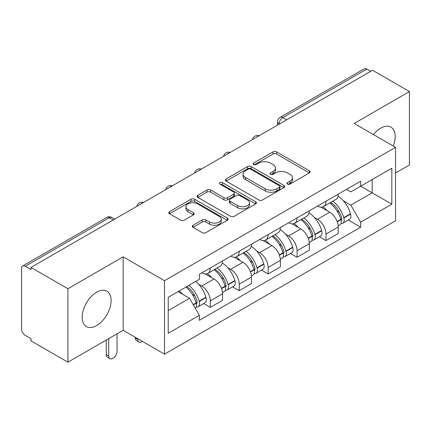 <?xml version="1.0" encoding="UTF-8"?>
<svg xmlns="http://www.w3.org/2000/svg" width="431" height="431" viewBox="0 0 431 431"><rect width="100%" height="100%" fill="white"/><g stroke="black" fill="none" stroke-linecap="round" stroke-linejoin="round"><path stroke-width="0.65" d="M287.493 184.08A1.799 1.04 0 0 0 290.041 184.08L309.383 172.917A2.575 1.487 0 0 0 310.137 171.867A2.575 1.487 0 0 0 309.383 170.816L276.621 151.901A2.575 1.487 0 0 0 272.979 151.901L253.643 163.063A1.799 1.04 0 0 0 253.116 163.802A1.799 1.04 0 0 0 253.643 164.534A1.799 1.04 0 0 0 256.192 164.534L258.692 163.09A8.237 4.757 0 0 1 270.339 163.09L273.071 164.669A8.237 4.757 0 0 1 275.484 168.031A8.237 4.757 0 0 1 273.071 171.393L270.571 172.836A1.799 1.04 0 0 0 270.043 173.574A1.799 1.04 0 0 0 270.571 174.307A1.799 1.04 0 0 0 273.119 174.307L275.619 172.863A8.237 4.757 0 0 1 287.267 172.863L289.998 174.442A8.237 4.757 0 0 1 292.412 177.804A8.237 4.757 0 0 1 289.998 181.165L287.493 182.609A1.799 1.04 0 0 0 286.965 183.342A1.799 1.04 0 0 0 287.493 184.08L287.493 182.609M96.646 325.572A20.451 11.809 120 0 0 110.007 307.551A20.451 11.809 120 0 0 106.872 291.157A20.451 11.809 120 0 0 96.646 292.17A20.451 11.809 120 0 0 83.285 310.196A20.451 11.809 120 0 0 86.421 326.585A20.451 11.809 120 0 0 96.646 325.572M393.234 145.996A20.451 11.809 120 0 0 390.939 127.156A20.451 11.809 120 0 0 380.708 128.169A20.451 11.809 120 0 0 373.472 134.591M193.083 225.246A2.575 1.487 0 0 0 192.328 226.297A2.575 1.487 0 0 0 193.083 227.347L202.274 232.654A2.575 1.487 0 0 0 205.91 232.654L227.39 220.252A2.575 1.487 0 0 0 228.144 219.201A2.575 1.487 0 0 0 227.39 218.151L194.629 199.235A2.575 1.487 0 0 0 190.987 199.235L169.512 211.637A2.575 1.487 0 0 0 168.758 212.688A2.575 1.487 0 0 0 169.512 213.738L180.616 220.149A2.575 1.487 0 0 0 184.252 220.149L193.444 214.843A2.575 1.487 0 0 0 194.198 213.792A2.575 1.487 0 0 0 193.444 212.742L187.938 209.563A6.885 3.976 0 0 1 185.923 206.751A6.885 3.976 0 0 1 190.173 203.076A6.885 3.976 0 0 1 197.678 203.938L219.244 216.394A6.885 3.976 0 0 1 221.259 219.201A6.885 3.976 0 0 1 217.008 222.875A6.885 3.976 0 0 1 209.509 222.013L205.91 219.939A2.575 1.487 0 0 0 202.274 219.939L193.083 225.246L193.083 227.347M164.507 280.716L123.158 256.844L67.904 288.743L31.005 267.441L372.551 70.253L409.45 91.555L354.196 123.46L395.545 147.332L164.507 280.716L164.507 354.153L395.545 220.769L395.545 147.332M258.875 199.973A2.575 1.487 0 0 0 262.517 199.973L283.991 187.577A2.575 1.487 0 0 0 284.746 186.521A2.575 1.487 0 0 0 283.991 185.47L251.23 166.56A2.575 1.487 0 0 0 247.593 166.56L226.113 178.957A2.575 1.487 0 0 0 225.359 180.007A2.575 1.487 0 0 0 226.113 181.058L258.875 199.973M220.553 184.468A1.799 1.04 0 0 1 222.385 184.721L222.385 182.582L255.691 201.81A2.575 1.487 0 0 1 256.445 202.861A2.575 1.487 0 0 1 255.691 203.911L234.216 216.314A2.575 1.487 0 0 1 230.574 216.314L197.813 197.398L197.813 195.297A2.575 1.487 0 0 0 197.059 196.347A2.575 1.487 0 0 0 197.813 197.398M197.813 195.297L207.004 189.99A2.575 1.487 0 0 1 210.646 189.99L223.931 197.662A2.575 1.487 0 0 0 227.573 197.662L233.667 194.144A2.575 1.487 0 0 0 234.421 193.088A2.575 1.487 0 0 0 233.667 192.037L219.837 184.053A1.799 1.04 0 0 1 219.309 183.32A1.799 1.04 0 0 1 220.419 182.356A1.799 1.04 0 0 1 222.385 182.582M67.904 288.743L67.904 362.185L31.005 340.883L31.005 338.739L25.257 335.42A5.242 3.028 -120 0 1 21.55 328.998L21.55 268.405A5.242 3.028 -120 0 1 22.638 266.002L106.629 217.51A5.242 3.028 60 0 1 109.253 217.768L25.257 266.266A5.242 3.028 -120 0 0 22.638 266.002M395.545 173.025L409.45 164.998L409.45 91.555M67.904 362.185L123.158 330.281L164.507 354.153M31.005 267.441L31.005 269.585L25.257 266.266M286.701 119.818L282.806 117.571A5.242 3.028 60 0 0 280.188 117.313L364.179 68.815A5.242 3.028 60 0 1 366.803 69.073L282.806 117.571A5.242 3.028 120 0 0 279.099 123.993L279.099 124.209M370.698 71.325L366.803 69.073M326.008 201.18A12.063 6.966 60 0 1 323.514 206.594L335.749 199.526A12.063 6.966 -120 0 0 338.249 194.112M314.398 217.488L317.48 219.271A12.063 6.966 60 0 1 326.008 234.044L338.249 226.975A12.063 6.966 -120 0 0 329.72 212.203L320.96 207.149M338.249 226.975L338.249 233.51L326.008 240.573L319.376 236.743M323.514 206.594A12.063 6.966 60 0 1 317.577 206.05M326.008 234.044L326.008 240.573M297.083 217.876A12.063 6.966 60 0 1 294.588 223.29L306.824 216.227A12.063 6.966 -120 0 0 309.323 210.813M290.451 253.444L297.083 257.275L309.323 250.206L309.323 243.677A12.063 6.966 -120 0 0 300.795 228.904L292.035 223.845M294.588 223.29A12.063 6.966 60 0 1 288.646 222.746M285.473 234.189L288.554 235.967A12.063 6.966 60 0 1 297.083 250.745L297.083 257.275M268.157 234.577A12.063 6.966 60 0 1 265.663 239.992L277.898 232.929A12.063 6.966 -120 0 0 280.398 227.514M261.525 270.14L268.157 273.976L280.398 266.908L280.398 260.378A12.063 6.966 -120 0 0 271.869 245.605L263.109 240.546M265.663 239.992A12.063 6.966 60 0 1 259.721 239.447M256.542 250.89L259.629 252.668A12.063 6.966 60 0 1 268.157 267.441L268.157 273.976M239.232 251.278A12.063 6.966 60 0 1 236.738 256.693L248.973 249.63A12.063 6.966 -120 0 0 251.472 244.21M232.6 286.841L239.232 290.672L251.472 283.609L251.472 277.079A12.063 6.966 -120 0 0 242.944 262.307L234.184 257.248M236.738 256.693A12.063 6.966 60 0 1 230.795 256.149M227.616 267.586L230.704 269.37A12.063 6.966 60 0 1 239.232 284.142L239.232 290.672M210.306 267.98A12.063 6.966 60 0 1 207.812 273.394L220.047 266.326A12.063 6.966 -120 0 0 222.547 260.911M203.674 303.543L210.306 307.373L222.547 300.31L222.547 293.78A12.063 6.966 -120 0 0 214.018 279.002L205.258 273.949M207.812 273.394A12.063 6.966 60 0 1 201.87 272.85M198.691 284.288L201.778 286.071A12.063 6.966 60 0 1 210.306 300.843L210.306 307.373M346.497 189.349L350.856 191.865L391.833 168.203L372.179 179.555L372.179 192.829L350.856 205.14L343.324 200.787M168.219 310.584L189.543 298.274L199.37 315.293L168.219 333.282L168.219 297.309L199.37 279.326L199.37 274.294L360.682 181.16L360.682 186.192L391.833 204.175L360.682 222.159L350.856 205.14M391.833 168.203L391.833 204.175M199.37 315.293L199.37 320.325L360.682 227.191L360.682 222.159M123.158 256.844L123.158 330.281M189.543 298.274L178.046 291.636M348.302 220.042L360.682 227.191M288.215 184.333L289.998 183.304A8.237 4.757 0 0 0 292.412 179.942L292.412 177.804M275.484 168.031L275.484 170.17A8.237 4.757 0 0 1 273.071 173.531L271.288 174.56M309.345 172.933L276.621 154.039A2.575 1.487 0 0 0 272.979 154.039L254.365 164.787M283.959 187.593L251.23 168.699A2.575 1.487 0 0 0 247.593 168.699L226.151 181.079M279.444 187.259A1.799 1.04 0 0 0 279.967 186.521A1.799 1.04 0 0 0 279.444 185.788L250.686 169.184A1.799 1.04 0 0 0 248.137 169.184L245.498 170.708A8.237 4.757 0 0 0 243.084 174.07A8.237 4.757 0 0 0 245.498 177.432L265.157 188.783A8.237 4.757 0 0 0 276.804 188.783L279.444 187.259L279.444 189.398A1.799 1.04 0 0 0 279.967 188.665L279.967 186.521M243.084 174.07L243.084 176.214A8.237 4.757 0 0 0 245.498 179.576L245.498 177.432M279.444 189.398L276.804 190.922A8.237 4.757 0 0 1 265.157 190.922L245.498 179.576M197.845 197.42L207.004 192.134L207.004 189.99M234.421 193.088L234.421 195.232A2.575 1.487 0 0 1 233.667 196.283L227.573 199.801A2.575 1.487 0 0 1 223.931 199.801L210.646 192.134A2.575 1.487 0 0 0 207.004 192.134M222.385 184.721L255.658 203.933M237.718 205.619A6.885 3.976 0 0 0 245.223 206.481A6.885 3.976 0 0 0 249.474 202.812A6.885 3.976 0 0 0 247.453 200L239.857 195.615A2.575 1.487 0 0 0 236.215 195.615L230.116 199.133A2.575 1.487 0 0 0 229.367 200.183A2.575 1.487 0 0 0 230.116 201.234L237.718 205.619L237.718 207.764A6.885 3.976 0 0 0 245.223 208.626A6.885 3.976 0 0 0 249.474 204.951L249.474 202.812M229.367 200.183L229.367 202.322A2.575 1.487 0 0 0 230.116 203.373L230.116 201.234M237.718 207.764L230.116 203.373M221.259 219.201L221.259 221.345A6.885 3.976 0 0 1 217.008 225.014A6.885 3.976 0 0 1 209.509 224.152L205.91 222.078A2.575 1.487 0 0 0 202.274 222.078L193.115 227.363M185.923 206.751L185.923 208.89A6.885 3.976 0 0 0 187.938 211.702L187.938 209.563M193.411 214.864L187.938 211.702M227.352 220.273L194.629 201.379A2.575 1.487 0 0 0 190.987 201.379L169.545 213.76M330.561 202.522A16.518 9.536 60 0 1 330.647 202.57A16.518 9.536 60 0 1 341.514 217.396L341.616 217.736A3.211 1.853 60 0 1 341.104 220.257A3.211 1.853 60 0 1 341.034 220.295M329.839 202.942A19.928 11.508 60 0 1 340.792 219.384L340.889 219.724A6.621 3.825 60 0 1 339.843 224.923L338.195 225.876M340.975 223.457A6.621 3.825 -120 0 0 342.812 223.21A6.621 3.825 -120 0 0 343.857 218.011L343.76 217.671A19.928 11.508 -120 0 0 332.807 201.229M337.996 196.229A19.928 11.508 60 0 1 350.527 213.76L350.624 214.105A6.621 3.825 60 0 1 349.579 219.304L342.812 223.21M323.045 206.826A19.928 11.508 60 0 1 327.204 210.754M336.897 210.781L339.434 212.246M301.635 219.223A16.518 9.536 60 0 1 301.722 219.271A16.518 9.536 60 0 1 312.588 234.092L312.69 234.437A3.211 1.853 60 0 1 312.179 236.958A3.211 1.853 60 0 1 312.109 236.996M300.913 219.638A19.928 11.508 60 0 1 311.866 236.08L311.963 236.425A6.621 3.825 60 0 1 310.918 241.624L309.269 242.572M312.049 240.159A6.621 3.825 -120 0 0 313.887 239.911A6.621 3.825 -120 0 0 314.932 234.712L314.835 234.367A19.928 11.508 -120 0 0 303.882 217.924M309.07 212.93A19.928 11.508 60 0 1 321.601 230.461L321.698 230.806A6.621 3.825 60 0 1 320.653 236.005L313.887 239.911M294.12 223.522A19.928 11.508 60 0 1 298.279 227.455M307.971 227.482L310.509 228.947M272.71 235.924A16.518 9.536 60 0 1 272.796 235.967A16.518 9.536 60 0 1 283.663 250.794L283.765 251.138A3.211 1.853 60 0 1 283.253 253.66A3.211 1.853 60 0 1 283.183 253.697M271.988 236.339A19.928 11.508 60 0 1 282.941 252.781L283.038 253.126A6.621 3.825 60 0 1 281.993 258.325L280.344 259.273M283.124 256.86A6.621 3.825 -120 0 0 284.961 256.612A6.621 3.825 -120 0 0 286.006 251.413L285.909 251.068A19.928 11.508 -120 0 0 274.956 234.626M280.145 229.631A19.928 11.508 60 0 1 292.676 247.162L292.773 247.507A6.621 3.825 60 0 1 291.728 252.706L284.961 256.612M265.194 240.223A19.928 11.508 60 0 1 269.353 244.151M279.046 244.183L281.583 245.648M243.784 252.62A16.518 9.536 60 0 1 243.871 252.668A16.518 9.536 60 0 1 254.737 267.495L254.834 267.834A3.211 1.853 60 0 1 254.328 270.361A3.211 1.853 60 0 1 254.258 270.399M243.062 253.04A19.928 11.508 60 0 1 254.015 269.483L254.112 269.828A6.621 3.825 60 0 1 253.067 275.026L251.418 275.975M254.198 273.561A6.621 3.825 -120 0 0 256.036 273.313A6.621 3.825 -120 0 0 257.081 268.114L256.984 267.77A19.928 11.508 -120 0 0 246.031 251.327M251.219 246.333A19.928 11.508 60 0 1 263.75 263.864L263.847 264.203A6.621 3.825 60 0 1 262.802 269.402L256.036 273.313M236.269 256.924A19.928 11.508 60 0 1 240.428 260.852M250.12 260.879L252.658 262.35M214.859 269.321A16.518 9.536 60 0 1 214.945 269.37A16.518 9.536 60 0 1 225.812 284.196L225.909 284.535A3.211 1.853 60 0 1 225.402 287.057A3.211 1.853 60 0 1 225.332 287.094M137.624 338.631L137.624 339.278A5.899 3.405 120 0 0 138.847 341.977A5.899 3.405 120 0 0 142.322 341.347M138.847 341.977L136.433 340.587A5.899 3.405 -60 0 1 135.215 337.882L135.215 337.241M214.137 269.741A19.928 11.508 60 0 1 225.09 286.184L225.187 286.523A6.621 3.825 60 0 1 224.142 291.722L222.493 292.676M225.273 290.262A6.621 3.825 -120 0 0 227.11 290.009A6.621 3.825 -120 0 0 228.155 284.81L228.058 284.471A19.928 11.508 -120 0 0 217.105 268.028M222.294 263.029A19.928 11.508 60 0 1 234.825 280.565L234.922 280.904A6.621 3.825 60 0 1 233.877 286.103L227.11 290.009M207.338 273.626A19.928 11.508 60 0 1 211.502 277.553M221.195 277.58L223.732 279.046M186.822 286.567A16.518 9.536 60 0 1 196.886 300.892L196.983 301.237A3.211 1.853 60 0 1 196.477 303.758A3.211 1.853 60 0 1 196.407 303.796M108.698 338.631L108.698 355.974A5.899 3.405 120 0 0 109.921 358.678A5.899 3.405 120 0 0 114.468 357.094A5.899 3.405 120 0 0 117.043 351.157L117.043 333.815M109.921 358.678L107.508 357.283A5.899 3.405 -60 0 1 106.285 354.584L106.285 340.027M185.987 287.051A19.928 11.508 60 0 1 196.164 302.885L196.261 303.225A6.621 3.825 60 0 1 195.351 308.337M196.347 306.958A6.621 3.825 -120 0 0 198.185 306.71A6.621 3.825 -120 0 0 199.23 301.511L199.133 301.172A19.928 11.508 -120 0 0 188.956 285.338M195.722 281.432A19.928 11.508 60 0 1 205.899 297.261L205.996 297.605A6.621 3.825 60 0 1 204.951 302.804L198.185 306.71M179.221 290.957A19.928 11.508 60 0 1 182.577 294.254M192.264 294.281L194.807 295.747M279.283 124.101L279.099 123.993A5.242 3.028 0 0 1 277.564 121.854L277.564 125.092M239.232 284.142L251.472 277.079M268.157 267.441L280.398 260.378M297.083 250.745L309.323 243.677M210.306 300.843L222.547 293.78M201.778 286.071L214.018 279.002M230.704 269.37L242.944 262.307M259.629 252.668L271.869 245.605M288.554 235.967L300.795 228.904M317.48 219.271L329.72 212.203M258.751 135.959A5.242 3.028 120 0 0 256.434 137.295M229.825 152.655A5.242 3.028 120 0 0 227.509 153.996M200.894 169.356A5.242 3.028 120 0 0 198.583 170.692M171.969 186.057A5.242 3.028 120 0 0 169.658 187.393M143.044 202.759A5.242 3.028 120 0 0 140.732 204.095M113.148 220.02L109.253 217.768A5.242 3.028 120 0 1 111.877 217.51A5.242 5.242 0 0 0 106.629 217.51M289.998 183.304L289.998 181.165M270.571 174.307L270.571 172.836M273.071 173.531L273.071 171.393M253.643 164.534L253.643 163.063M272.979 154.039L272.979 151.901M276.621 154.039L276.621 151.901M309.383 172.917L309.383 170.816M226.113 181.058L226.113 178.957M247.593 168.699L247.593 166.56M251.23 168.699L251.23 166.56M283.991 187.577L283.991 185.47M265.157 190.922L265.157 188.783M276.804 190.922L276.804 188.783M210.646 192.134L210.646 189.99M223.931 199.801L223.931 197.662M227.573 199.801L227.573 197.662M233.667 196.283L233.667 194.144M255.691 203.911L255.691 201.81M202.274 222.078L202.274 219.939M205.91 222.078L205.91 219.939M209.509 224.152L209.509 222.013M193.444 214.843L193.444 212.742M169.512 213.738L169.512 211.637M190.987 201.379L190.987 199.235M194.629 201.379L194.629 199.235M227.39 220.252L227.39 218.151M337.263 221.82L340.889 219.724M343.857 218.011L350.624 214.105M343.76 217.671L350.527 213.76M340.786 219.357L341.772 218.786M337.144 221.491L340.792 219.384M308.337 238.515L311.963 236.425M314.932 234.712L321.698 230.806M314.835 234.367L321.601 230.461M311.861 236.059L312.847 235.488M308.219 238.192L311.866 236.08M279.412 255.217L283.038 253.126M286.006 251.413L292.773 247.507M285.909 251.068L292.676 247.162M282.935 252.76L283.921 252.189M279.293 254.888L282.941 252.781M250.486 271.918L254.112 269.828M257.081 268.114L263.847 264.203M256.984 267.77L263.75 263.864M254.01 269.456L254.996 268.89M250.368 271.589L254.015 269.483M135.215 337.882L137.624 339.278M221.561 288.619L225.187 286.523M228.155 284.81L234.922 280.904M228.058 284.471L234.825 280.565M225.084 286.157L226.07 285.586M221.442 288.291L225.09 286.184M106.285 354.584L108.698 355.974M193.363 304.895L196.261 303.225M199.23 301.511L205.996 297.605M199.133 301.172L205.899 297.261M196.159 302.858L197.145 302.287M193.19 304.598L196.164 302.885M259.193 135.7A5.242 5.242 0 0 0 252.464 139.585M230.267 152.402A5.242 5.242 0 0 0 223.538 156.286M201.342 169.097A5.242 5.242 0 0 0 194.613 172.987M172.416 185.799A5.242 5.242 0 0 0 165.687 189.683M143.491 202.5A5.242 5.242 0 0 0 136.762 206.384M114.684 219.131L111.877 217.51M280.188 117.313A5.242 5.242 0 0 0 277.564 121.854"/></g></svg>
